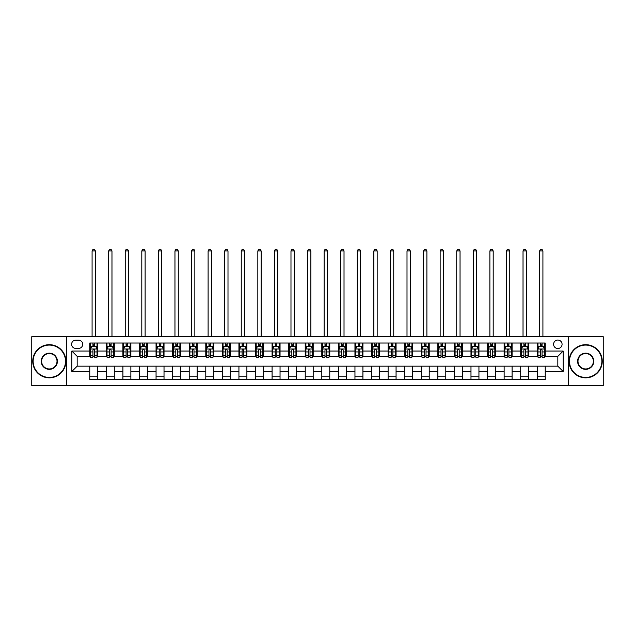 <?xml version="1.0" encoding="UTF-8"?>
<svg xmlns="http://www.w3.org/2000/svg" width="635" height="635" viewBox="0 0 635 635"><rect width="100%" height="100%" fill="white"/><g stroke="black" fill="none" stroke-linecap="round" stroke-linejoin="round"><path stroke-width="0.95" d="M557.832 340.042A4.247 4.247 0 0 0 553.593 344.281A4.247 4.247 0 0 0 557.832 348.528A4.247 4.247 0 0 0 562.078 344.281A4.247 4.247 0 0 0 557.832 340.042M568.444 385.786L603.25 385.786L603.25 336.725L568.444 336.725L568.444 385.786L66.556 385.786L66.556 336.725L31.75 336.725L31.75 385.786L66.556 385.786M75.708 348.393L78.621 348.393A4.112 4.112 0 0 0 82.733 344.281A4.112 4.112 0 0 0 78.621 340.177L75.708 340.177A4.112 4.112 0 0 0 71.596 344.281A4.112 4.112 0 0 0 75.708 348.393M568.444 336.725L66.556 336.725M89.765 371.467L71.858 371.467L71.858 351.044L89.765 351.044L89.765 356.354L77.168 356.354L77.168 366.165L89.765 366.165L89.765 379.492L545.235 379.492L545.235 366.165L557.832 366.165L557.832 356.354L545.235 356.354L545.235 351.044L563.142 351.044L563.142 371.467L545.235 371.467M545.235 351.044L545.235 343.027L89.765 343.027L89.765 351.044M537.281 343.027L537.281 356.354L537.948 356.354M540.464 356.354L542.052 356.354M544.576 356.354L545.235 356.354M537.281 356.354L528.003 356.354M520.708 343.027L520.708 356.354L521.367 356.354M523.891 356.354L525.478 356.354M520.708 356.354L511.429 356.354M504.134 343.027L504.134 356.354L504.793 356.354M507.317 356.354L508.905 356.354M504.134 356.354L494.848 356.354M487.561 343.027L487.561 356.354L488.22 356.354M490.744 356.354L492.331 356.354M487.561 356.354L478.274 356.354M470.979 343.027L470.979 356.354L471.646 356.354M474.162 356.354L475.758 356.354M470.979 356.354L461.701 356.354M454.406 343.027L454.406 356.354L455.073 356.354M457.589 356.354L459.184 356.354M454.406 356.354L445.127 356.354M437.832 343.027L437.832 356.354L438.499 356.354M441.015 356.354L442.603 356.354M437.832 356.354L428.554 356.354M421.259 343.027L421.259 356.354L421.918 356.354M424.442 356.354L426.029 356.354M421.259 356.354L411.98 356.354M404.685 343.027L404.685 356.354L405.344 356.354M407.868 356.354L409.456 356.354M404.685 356.354L395.399 356.354M388.112 343.027L388.112 356.354L388.771 356.354M391.295 356.354L392.882 356.354M388.112 356.354L378.825 356.354M371.531 343.027L371.531 356.354L372.197 356.354M374.713 356.354L376.309 356.354M371.531 356.354L362.252 356.354M354.957 343.027L354.957 356.354L355.624 356.354M358.14 356.354L359.735 356.354M354.957 356.354L345.678 356.354M338.384 343.027L338.384 356.354L339.05 356.354M341.566 356.354L343.154 356.354M338.384 356.354L329.105 356.354M321.81 343.027L321.81 356.354L322.469 356.354M324.993 356.354L326.58 356.354M321.81 356.354L312.531 356.354M305.237 343.027L305.237 356.354L305.895 356.354M308.419 356.354L310.007 356.354M305.237 356.354L295.95 356.354M288.663 343.027L288.663 356.354L289.322 356.354M291.846 356.354L293.433 356.354M288.663 356.354L279.376 356.354M272.082 343.027L272.082 356.354L272.748 356.354M275.265 356.354L276.86 356.354M272.082 356.354L262.803 356.354M255.508 343.027L255.508 356.354L256.175 356.354M258.691 356.354L260.286 356.354M255.508 356.354L246.229 356.354M238.935 343.027L238.935 356.354L239.601 356.354M242.118 356.354L243.705 356.354M238.935 356.354L229.656 356.354M222.361 343.027L222.361 356.354L223.02 356.354M225.544 356.354L227.132 356.354M222.361 356.354L213.082 356.354M205.788 343.027L205.788 356.354L206.446 356.354M208.971 356.354L210.558 356.354M205.788 356.354L196.501 356.354M189.214 343.027L189.214 356.354L189.873 356.354M192.397 356.354L193.985 356.354M189.214 356.354L179.927 356.354M172.633 343.027L172.633 356.354L173.299 356.354M175.816 356.354L177.411 356.354M172.633 356.354L163.354 356.354M156.059 343.027L156.059 356.354L156.726 356.354M159.242 356.354L160.838 356.354M156.059 356.354L146.78 356.354M139.486 343.027L139.486 356.354L140.152 356.354M142.669 356.354L144.256 356.354M139.486 356.354L130.207 356.354M122.912 343.027L122.912 356.354L123.571 356.354M126.095 356.354L127.683 356.354M122.912 356.354L113.633 356.354M106.339 343.027L106.339 356.354L106.998 356.354M109.522 356.354L111.109 356.354M106.339 356.354L97.052 356.354M89.765 356.354L90.424 356.354M92.948 356.354L94.536 356.354M89.765 366.165L97.719 366.165L97.719 379.492M545.235 366.165L97.719 366.165M97.719 343.027L97.719 356.354M89.765 346.337L90.424 346.337M92.948 346.337L94.536 346.337M97.052 346.337L97.719 346.337M89.765 376.174L97.719 376.174M106.339 366.165L106.339 379.492M114.292 343.027L114.292 356.354M106.339 346.337L106.998 346.337M109.522 346.337L111.109 346.337M113.633 346.337L114.292 346.337M114.292 366.165L114.292 379.492M106.339 376.174L114.292 376.174M122.912 366.165L122.912 379.492M130.866 366.165L130.866 379.492M122.912 376.174L130.866 376.174M130.866 343.027L130.866 356.354M122.912 346.337L123.571 346.337M126.095 346.337L127.683 346.337M130.207 346.337L130.866 346.337M139.486 366.165L139.486 379.492M147.439 366.165L147.439 379.492M139.486 376.174L147.439 376.174M147.439 343.027L147.439 356.354M139.486 346.337L140.152 346.337M142.669 346.337L144.256 346.337M146.78 346.337L147.439 346.337M156.059 366.165L156.059 379.492M164.02 366.165L164.02 379.492M156.059 376.174L164.02 376.174M164.02 343.027L164.02 356.354M156.059 346.337L156.726 346.337M159.242 346.337L160.838 346.337M163.354 346.337L164.02 346.337M172.633 366.165L172.633 379.492M180.594 366.165L180.594 379.492M172.633 376.174L180.594 376.174M180.594 343.027L180.594 356.354M172.633 346.337L173.299 346.337M175.816 346.337L177.411 346.337M179.927 346.337L180.594 346.337M189.214 366.165L189.214 379.492M197.167 366.165L197.167 379.492M189.214 376.174L197.167 376.174M197.167 343.027L197.167 356.354M189.214 346.337L189.873 346.337M192.397 346.337L193.985 346.337M196.501 346.337L197.167 346.337M205.788 366.165L205.788 379.492M213.741 366.165L213.741 379.492M205.788 376.174L213.741 376.174M213.741 343.027L213.741 356.354M205.788 346.337L206.446 346.337M208.971 346.337L210.558 346.337M213.082 346.337L213.741 346.337M222.361 366.165L222.361 379.492M230.315 366.165L230.315 379.492M222.361 376.174L230.315 376.174M230.315 343.027L230.315 356.354M222.361 346.337L223.02 346.337M225.544 346.337L227.132 346.337M229.656 346.337L230.315 346.337M238.935 366.165L238.935 379.492M246.888 366.165L246.888 379.492M238.935 376.174L246.888 376.174M246.888 343.027L246.888 356.354M238.935 346.337L239.601 346.337M242.118 346.337L243.705 346.337M246.229 346.337L246.888 346.337M255.508 366.165L255.508 379.492M263.469 366.165L263.469 379.492M255.508 376.174L263.469 376.174M263.469 343.027L263.469 356.354M255.508 346.337L256.175 346.337M258.691 346.337L260.286 346.337M262.803 346.337L263.469 346.337M272.082 366.165L272.082 379.492M280.043 366.165L280.043 379.492M272.082 376.174L280.043 376.174M280.043 343.027L280.043 356.354M272.082 346.337L272.748 346.337M275.265 346.337L276.86 346.337M279.376 346.337L280.043 346.337M288.663 366.165L288.663 379.492M296.616 366.165L296.616 379.492M288.663 376.174L296.616 376.174M296.616 343.027L296.616 356.354M288.663 346.337L289.322 346.337M291.846 346.337L293.433 346.337M295.95 346.337L296.616 346.337M305.237 366.165L305.237 379.492M313.19 366.165L313.19 379.492M305.237 376.174L313.19 376.174M313.19 343.027L313.19 356.354M305.237 346.337L305.895 346.337M308.419 346.337L310.007 346.337M312.531 346.337L313.19 346.337M321.81 366.165L321.81 379.492M329.763 366.165L329.763 379.492M321.81 376.174L329.763 376.174M329.763 343.027L329.763 356.354M321.81 346.337L322.469 346.337M324.993 346.337L326.58 346.337M329.105 346.337L329.763 346.337M338.384 366.165L338.384 379.492M346.337 366.165L346.337 379.492M338.384 376.174L346.337 376.174M346.337 343.027L346.337 356.354M338.384 346.337L339.05 346.337M341.566 346.337L343.154 346.337M345.678 346.337L346.337 346.337M354.957 366.165L354.957 379.492M362.918 366.165L362.918 379.492M354.957 376.174L362.918 376.174M362.918 343.027L362.918 356.354M354.957 346.337L355.624 346.337M358.14 346.337L359.735 346.337M362.252 346.337L362.918 346.337M371.531 366.165L371.531 379.492M379.492 366.165L379.492 379.492M371.531 376.174L379.492 376.174M379.492 343.027L379.492 356.354M371.531 346.337L372.197 346.337M374.713 346.337L376.309 346.337M378.825 346.337L379.492 346.337M388.112 366.165L388.112 379.492M396.065 366.165L396.065 379.492M388.112 376.174L396.065 376.174M396.065 343.027L396.065 356.354M388.112 346.337L388.771 346.337M391.295 346.337L392.882 346.337M395.399 346.337L396.065 346.337M404.685 366.165L404.685 379.492M412.639 366.165L412.639 379.492M404.685 376.174L412.639 376.174M412.639 343.027L412.639 356.354M404.685 346.337L405.344 346.337M407.868 346.337L409.456 346.337M411.98 346.337L412.639 346.337M421.259 366.165L421.259 379.492M429.212 366.165L429.212 379.492M421.259 376.174L429.212 376.174M429.212 343.027L429.212 356.354M421.259 346.337L421.918 346.337M424.442 346.337L426.029 346.337M428.554 346.337L429.212 346.337M437.832 366.165L437.832 379.492M445.786 366.165L445.786 379.492M437.832 376.174L445.786 376.174M445.786 343.027L445.786 356.354M437.832 346.337L438.499 346.337M441.015 346.337L442.603 346.337M445.127 346.337L445.786 346.337M454.406 366.165L454.406 379.492M462.367 366.165L462.367 379.492M454.406 376.174L462.367 376.174M462.367 343.027L462.367 356.354M454.406 346.337L455.073 346.337M457.589 346.337L459.184 346.337M461.701 346.337L462.367 346.337M470.979 366.165L470.979 379.492M478.941 366.165L478.941 379.492M470.979 376.174L478.941 376.174M478.941 343.027L478.941 356.354M470.979 346.337L471.646 346.337M474.162 346.337L475.758 346.337M478.274 346.337L478.941 346.337M487.561 366.165L487.561 379.492M495.514 366.165L495.514 379.492M487.561 376.174L495.514 376.174M495.514 343.027L495.514 356.354M487.561 346.337L488.22 346.337M490.744 346.337L492.331 346.337M494.848 346.337L495.514 346.337M504.134 366.165L504.134 379.492M512.088 366.165L512.088 379.492M504.134 376.174L512.088 376.174M512.088 343.027L512.088 356.354M504.134 346.337L504.793 346.337M507.317 346.337L508.905 346.337M511.429 346.337L512.088 346.337M520.708 366.165L520.708 379.492M528.661 366.165L528.661 379.492M520.708 376.174L528.661 376.174M528.661 343.027L528.661 356.354M520.708 346.337L521.367 346.337M523.891 346.337L525.478 346.337M528.003 346.337L528.661 346.337M537.281 366.165L537.281 379.492M537.281 376.174L545.235 376.174M537.281 346.337L537.948 346.337M540.464 346.337L542.052 346.337M544.576 346.337L545.235 346.337M77.168 356.354L71.858 351.044M77.168 366.165L71.858 371.467M563.142 351.044L557.832 356.354M563.142 371.467L557.832 366.165M94.536 344.749L92.948 344.749M97.052 355.481L94.536 355.481L94.536 357.148L97.052 357.148L97.052 349.059L95.726 346.408L91.75 346.408L90.424 349.059L90.424 357.148L92.948 357.148L92.948 355.481L90.424 355.481M90.424 349.059L90.424 343.027M97.052 349.059L97.052 343.027M92.948 346.408L92.948 343.027M94.536 343.027L94.536 346.408M94.536 355.481L94.536 350.052C94.004 349.028 93.472 349.028 92.948 350.052L92.948 355.481M92.083 336.725L92.083 250.936L95.401 250.936L94.401 249.214L93.075 249.214L92.083 250.936M95.401 336.725L95.401 250.936M111.109 344.749L109.522 344.749M113.633 355.481L111.109 355.481L111.109 357.148L113.633 357.148L113.633 349.059L112.3 346.408L108.323 346.408L106.998 349.059L106.998 357.148L109.522 357.148L109.522 355.481L106.998 355.481M106.998 349.059L106.998 343.027M113.633 349.059L113.633 343.027M109.522 346.408L109.522 343.027M111.109 343.027L111.109 346.408M111.109 355.481L111.109 350.052C110.577 349.028 110.053 349.028 109.522 350.052L109.522 355.481M108.656 336.725L108.656 250.936L111.974 250.936L110.974 249.214L109.649 249.214L108.656 250.936M111.974 336.725L111.974 250.936M127.683 344.749L126.095 344.749M130.207 355.481L127.683 355.481L127.683 357.148L130.207 357.148L130.207 349.059L128.881 346.408L124.897 346.408L123.571 349.059L123.571 357.148L126.095 357.148L126.095 355.481L123.571 355.481M123.571 349.059L123.571 343.027M130.207 349.059L130.207 343.027M126.095 346.408L126.095 343.027M127.683 343.027L127.683 346.408M127.683 355.481L127.683 350.052C127.159 349.028 126.627 349.028 126.095 350.052L126.095 355.481M125.23 336.725L125.23 250.936L128.548 250.936L127.556 249.214L126.23 249.214L125.23 250.936M128.548 336.725L128.548 250.936M144.256 344.749L142.669 344.749M146.78 355.481L144.256 355.481L144.256 357.148L146.78 357.148L146.78 349.059L145.455 346.408L141.478 346.408L140.152 349.059L140.152 357.148L142.669 357.148L142.669 355.481L140.152 355.481M140.152 349.059L140.152 343.027M146.78 349.059L146.78 343.027M142.669 346.408L142.669 343.027M144.256 343.027L144.256 346.408M144.256 355.481L144.256 350.052C143.732 349.028 143.2 349.028 142.669 350.052L142.669 355.481M141.803 336.725L141.803 250.936L145.121 250.936L144.129 249.214L142.804 249.214L141.803 250.936M145.121 336.725L145.121 250.936M160.838 344.749L159.242 344.749M163.354 355.481L160.838 355.481L160.838 357.148L163.354 357.148L163.354 349.059L162.028 346.408L158.052 346.408L156.726 349.059L156.726 357.148L159.242 357.148L159.242 355.481L156.726 355.481M156.726 349.059L156.726 343.027M163.354 349.059L163.354 343.027M159.242 346.408L159.242 343.027M160.838 343.027L160.838 346.408M160.838 355.481L160.838 350.052C160.306 349.028 159.774 349.028 159.242 350.052L159.242 355.481M158.385 336.725L158.385 250.936L161.695 250.936L160.703 249.214L159.377 249.214L158.385 250.936M161.695 336.725L161.695 250.936M49.316 345.083A16.177 16.177 0 0 0 33.139 361.259A16.177 16.177 0 0 0 49.316 377.436A16.177 16.177 0 0 0 65.5 361.259A16.177 16.177 0 0 0 49.316 345.083M49.316 377.833A16.573 16.573 0 0 1 32.742 361.259A16.573 16.573 0 0 1 49.316 344.686A16.573 16.573 0 0 1 65.897 361.259A16.573 16.573 0 0 1 49.316 377.833M49.316 353.171A8.088 8.088 0 0 1 57.404 361.259A8.088 8.088 0 0 1 49.316 369.348A8.088 8.088 0 0 1 41.227 361.259A8.088 8.088 0 0 1 49.316 353.171M49.316 368.951A7.691 7.691 0 0 0 57.007 361.259A7.691 7.691 0 0 0 49.316 353.568A7.691 7.691 0 0 0 41.632 361.259A7.691 7.691 0 0 0 49.316 368.951M585.684 345.083A16.177 16.177 0 0 0 569.5 361.259A16.177 16.177 0 0 0 585.684 377.436A16.177 16.177 0 0 0 601.861 361.259A16.177 16.177 0 0 0 585.684 345.083M585.684 377.833A16.573 16.573 0 0 1 569.103 361.259A16.573 16.573 0 0 1 585.684 344.686A16.573 16.573 0 0 1 602.258 361.259A16.573 16.573 0 0 1 585.684 377.833M585.684 353.171A8.088 8.088 0 0 1 593.773 361.259A8.088 8.088 0 0 1 585.684 369.348A8.088 8.088 0 0 1 577.596 361.259A8.088 8.088 0 0 1 585.684 353.171M585.684 368.951A7.691 7.691 0 0 0 593.368 361.259A7.691 7.691 0 0 0 585.684 353.568A7.691 7.691 0 0 0 577.993 361.259A7.691 7.691 0 0 0 585.684 368.951M177.411 344.749L175.816 344.749M179.927 355.481L177.411 355.481L177.411 357.148L179.927 357.148L179.927 349.059L178.602 346.408L174.625 346.408L173.299 349.059L173.299 357.148L175.816 357.148L175.816 355.481L173.299 355.481M173.299 349.059L173.299 343.027M179.927 349.059L179.927 343.027M175.816 346.408L175.816 343.027M177.411 343.027L177.411 346.408M177.411 355.481L177.411 350.052C176.879 349.028 176.347 349.028 175.816 350.052L175.816 355.481M174.958 336.725L174.958 250.936L178.268 250.936L177.276 249.214L175.951 249.214L174.958 250.936M178.268 336.725L178.268 250.936M193.985 344.749L192.397 344.749M196.501 355.481L193.985 355.481L193.985 357.148L196.501 357.148L196.501 349.059L195.175 346.408L191.198 346.408L189.873 349.059L189.873 357.148L192.397 357.148L192.397 355.481L189.873 355.481M189.873 349.059L189.873 343.027M196.501 349.059L196.501 343.027M192.397 346.408L192.397 343.027M193.985 343.027L193.985 346.408M193.985 355.481L193.985 350.052C193.453 349.028 192.921 349.028 192.397 350.052L192.397 355.481M191.532 336.725L191.532 250.936L194.85 250.936L193.85 249.214L192.524 249.214L191.532 250.936M194.85 336.725L194.85 250.936M210.558 344.749L208.971 344.749M213.082 355.481L210.558 355.481L210.558 357.148L213.082 357.148L213.082 349.059L211.749 346.408L207.772 346.408L206.446 349.059L206.446 357.148L208.971 357.148L208.971 355.481L206.446 355.481M206.446 349.059L206.446 343.027M213.082 349.059L213.082 343.027M208.971 346.408L208.971 343.027M210.558 343.027L210.558 346.408M210.558 355.481L210.558 350.052C210.026 349.028 209.502 349.028 208.971 350.052L208.971 355.481M208.105 336.725L208.105 250.936L211.423 250.936L210.423 249.214L209.098 249.214L208.105 250.936M211.423 336.725L211.423 250.936M227.132 344.749L225.544 344.749M229.656 355.481L227.132 355.481L227.132 357.148L229.656 357.148L229.656 349.059L228.33 346.408L224.353 346.408L223.02 349.059L223.02 357.148L225.544 357.148L225.544 355.481L223.02 355.481M223.02 349.059L223.02 343.027M229.656 349.059L229.656 343.027M225.544 346.408L225.544 343.027M227.132 343.027L227.132 346.408M227.132 355.481L227.132 350.052C226.608 349.028 226.076 349.028 225.544 350.052L225.544 355.481M224.679 336.725L224.679 250.936L227.997 250.936L227.005 249.214L225.679 249.214L224.679 250.936M227.997 336.725L227.997 250.936M243.705 344.749L242.118 344.749M246.229 355.481L243.705 355.481L243.705 357.148L246.229 357.148L246.229 349.059L244.904 346.408L240.927 346.408L239.601 349.059L239.601 357.148L242.118 357.148L242.118 355.481L239.601 355.481M239.601 349.059L239.601 343.027M246.229 349.059L246.229 343.027M242.118 346.408L242.118 343.027M243.705 343.027L243.705 346.408M243.705 355.481L243.705 350.052C243.181 349.028 242.649 349.028 242.118 350.052L242.118 355.481M241.252 336.725L241.252 250.936L244.57 250.936L243.578 249.214L242.252 249.214L241.252 250.936M244.57 336.725L244.57 250.936M260.286 344.749L258.691 344.749M262.803 355.481L260.286 355.481L260.286 357.148L262.803 357.148L262.803 349.059L261.477 346.408L257.5 346.408L256.175 349.059L256.175 357.148L258.691 357.148L258.691 355.481L256.175 355.481M256.175 349.059L256.175 343.027M262.803 349.059L262.803 343.027M258.691 346.408L258.691 343.027M260.286 343.027L260.286 346.408M260.286 355.481L260.286 350.052C259.755 349.028 259.223 349.028 258.691 350.052L258.691 355.481M257.834 336.725L257.834 250.936L261.144 250.936L260.152 249.214L258.826 249.214L257.834 250.936M261.144 336.725L261.144 250.936M276.86 344.749L275.265 344.749M279.376 355.481L276.86 355.481L276.86 357.148L279.376 357.148L279.376 349.059L278.051 346.408L274.074 346.408L272.748 349.059L272.748 357.148L275.265 357.148L275.265 355.481L272.748 355.481M272.748 349.059L272.748 343.027M279.376 349.059L279.376 343.027M275.265 346.408L275.265 343.027M276.86 343.027L276.86 346.408M276.86 355.481L276.86 350.052C276.328 349.028 275.796 349.028 275.265 350.052L275.265 355.481M274.407 336.725L274.407 250.936L277.717 250.936L276.725 249.214L275.399 249.214L274.407 250.936M277.717 336.725L277.717 250.936M293.433 344.749L291.846 344.749M295.95 355.481L293.433 355.481L293.433 357.148L295.95 357.148L295.95 349.059L294.624 346.408L290.647 346.408L289.322 349.059L289.322 357.148L291.846 357.148L291.846 355.481L289.322 355.481M289.322 349.059L289.322 343.027M295.95 349.059L295.95 343.027M291.846 346.408L291.846 343.027M293.433 343.027L293.433 346.408M293.433 355.481L293.433 350.052C292.902 349.028 292.37 349.028 291.846 350.052L291.846 355.481M290.981 336.725L290.981 250.936L294.299 250.936L293.299 249.214L291.973 249.214L290.981 250.936M294.299 336.725L294.299 250.936M310.007 344.749L308.419 344.749M312.531 355.481L310.007 355.481L310.007 357.148L312.531 357.148L312.531 349.059L311.198 346.408L307.221 346.408L305.895 349.059L305.895 357.148L308.419 357.148L308.419 355.481L305.895 355.481M305.895 349.059L305.895 343.027M312.531 349.059L312.531 343.027M308.419 346.408L308.419 343.027M310.007 343.027L310.007 346.408M310.007 355.481L310.007 350.052C309.475 349.028 308.951 349.028 308.419 350.052L308.419 355.481M307.554 336.725L307.554 250.936L310.872 250.936L309.872 249.214L308.546 249.214L307.554 250.936M310.872 336.725L310.872 250.936M326.58 344.749L324.993 344.749M329.105 355.481L326.58 355.481L326.58 357.148L329.105 357.148L329.105 349.059L327.779 346.408L323.802 346.408L322.469 349.059L322.469 357.148L324.993 357.148L324.993 355.481L322.469 355.481M322.469 349.059L322.469 343.027M329.105 349.059L329.105 343.027M324.993 346.408L324.993 343.027M326.58 343.027L326.58 346.408M326.58 355.481L326.58 350.052C326.057 349.028 325.525 349.028 324.993 350.052L324.993 355.481M324.128 336.725L324.128 250.936L327.446 250.936L326.453 249.214L325.128 249.214L324.128 250.936M327.446 336.725L327.446 250.936M343.154 344.749L341.566 344.749M345.678 355.481L343.154 355.481L343.154 357.148L345.678 357.148L345.678 349.059L344.353 346.408L340.376 346.408L339.05 349.059L339.05 357.148L341.566 357.148L341.566 355.481L339.05 355.481M339.05 349.059L339.05 343.027M345.678 349.059L345.678 343.027M341.566 346.408L341.566 343.027M343.154 343.027L343.154 346.408M343.154 355.481L343.154 350.052C342.63 349.028 342.098 349.028 341.566 350.052L341.566 355.481M340.701 336.725L340.701 250.936L344.019 250.936L343.027 249.214L341.701 249.214L340.701 250.936M344.019 336.725L344.019 250.936M359.735 344.749L358.14 344.749M362.252 355.481L359.735 355.481L359.735 357.148L362.252 357.148L362.252 349.059L360.926 346.408L356.949 346.408L355.624 349.059L355.624 357.148L358.14 357.148L358.14 355.481L355.624 355.481M355.624 349.059L355.624 343.027M362.252 349.059L362.252 343.027M358.14 346.408L358.14 343.027M359.735 343.027L359.735 346.408M359.735 355.481L359.735 350.052C359.204 349.028 358.672 349.028 358.14 350.052L358.14 355.481M357.283 336.725L357.283 250.936L360.593 250.936L359.601 249.214L358.275 249.214L357.283 250.936M360.593 336.725L360.593 250.936M376.309 344.749L374.713 344.749M378.825 355.481L376.309 355.481L376.309 357.148L378.825 357.148L378.825 349.059L377.5 346.408L373.523 346.408L372.197 349.059L372.197 357.148L374.713 357.148L374.713 355.481L372.197 355.481M372.197 349.059L372.197 343.027M378.825 349.059L378.825 343.027M374.713 346.408L374.713 343.027M376.309 343.027L376.309 346.408M376.309 355.481L376.309 350.052C375.777 349.028 375.245 349.028 374.713 350.052L374.713 355.481M373.856 336.725L373.856 250.936L377.166 250.936L376.174 249.214L374.848 249.214L373.856 250.936M377.166 336.725L377.166 250.936M392.882 344.749L391.295 344.749M395.399 355.481L392.882 355.481L392.882 357.148L395.399 357.148L395.399 349.059L394.073 346.408L390.096 346.408L388.771 349.059L388.771 357.148L391.295 357.148L391.295 355.481L388.771 355.481M388.771 349.059L388.771 343.027M395.399 349.059L395.399 343.027M391.295 346.408L391.295 343.027M392.882 343.027L392.882 346.408M392.882 355.481L392.882 350.052C392.351 349.028 391.819 349.028 391.295 350.052L391.295 355.481M390.43 336.725L390.43 250.936L393.748 250.936L392.748 249.214L391.422 249.214L390.43 250.936M393.748 336.725L393.748 250.936M409.456 344.749L407.868 344.749M411.98 355.481L409.456 355.481L409.456 357.148L411.98 357.148L411.98 349.059L410.647 346.408L406.67 346.408L405.344 349.059L405.344 357.148L407.868 357.148L407.868 355.481L405.344 355.481M405.344 349.059L405.344 343.027M411.98 349.059L411.98 343.027M407.868 346.408L407.868 343.027M409.456 343.027L409.456 346.408M409.456 355.481L409.456 350.052C408.924 349.028 408.4 349.028 407.868 350.052L407.868 355.481M407.003 336.725L407.003 250.936L410.321 250.936L409.321 249.214L407.995 249.214L407.003 250.936M410.321 336.725L410.321 250.936M426.029 344.749L424.442 344.749M428.554 355.481L426.029 355.481L426.029 357.148L428.554 357.148L428.554 349.059L427.228 346.408L423.251 346.408L421.918 349.059L421.918 357.148L424.442 357.148L424.442 355.481L421.918 355.481M421.918 349.059L421.918 343.027M428.554 349.059L428.554 343.027M424.442 346.408L424.442 343.027M426.029 343.027L426.029 346.408M426.029 355.481L426.029 350.052C425.506 349.028 424.974 349.028 424.442 350.052L424.442 355.481M423.577 336.725L423.577 250.936L426.895 250.936L425.902 249.214L424.577 249.214L423.577 250.936M426.895 336.725L426.895 250.936M442.603 344.749L441.015 344.749M445.127 355.481L442.603 355.481L442.603 357.148L445.127 357.148L445.127 349.059L443.801 346.408L439.825 346.408L438.499 349.059L438.499 357.148L441.015 357.148L441.015 355.481L438.499 355.481M438.499 349.059L438.499 343.027M445.127 349.059L445.127 343.027M441.015 346.408L441.015 343.027M442.603 343.027L442.603 346.408M442.603 355.481L442.603 350.052C442.079 349.028 441.547 349.028 441.015 350.052L441.015 355.481M440.15 336.725L440.15 250.936L443.468 250.936L442.476 249.214L441.15 249.214L440.15 250.936M443.468 336.725L443.468 250.936M459.184 344.749L457.589 344.749M461.701 355.481L459.184 355.481L459.184 357.148L461.701 357.148L461.701 349.059L460.375 346.408L456.398 346.408L455.073 349.059L455.073 357.148L457.589 357.148L457.589 355.481L455.073 355.481M455.073 349.059L455.073 343.027M461.701 349.059L461.701 343.027M457.589 346.408L457.589 343.027M459.184 343.027L459.184 346.408M459.184 355.481L459.184 350.052C458.653 349.028 458.121 349.028 457.589 350.052L457.589 355.481M456.732 336.725L456.732 250.936L460.042 250.936L459.049 249.214L457.724 249.214L456.732 250.936M460.042 336.725L460.042 250.936M475.758 344.749L474.162 344.749M478.274 355.481L475.758 355.481L475.758 357.148L478.274 357.148L478.274 349.059L476.948 346.408L472.972 346.408L471.646 349.059L471.646 357.148L474.162 357.148L474.162 355.481L471.646 355.481M471.646 349.059L471.646 343.027M478.274 349.059L478.274 343.027M474.162 346.408L474.162 343.027M475.758 343.027L475.758 346.408M475.758 355.481L475.758 350.052C475.226 349.028 474.694 349.028 474.162 350.052L474.162 355.481M473.305 336.725L473.305 250.936L476.615 250.936L475.623 249.214L474.297 249.214L473.305 250.936M476.615 336.725L476.615 250.936M492.331 344.749L490.744 344.749M494.848 355.481L492.331 355.481L492.331 357.148L494.848 357.148L494.848 349.059L493.522 346.408L489.545 346.408L488.22 349.059L488.22 357.148L490.744 357.148L490.744 355.481L488.22 355.481M488.22 349.059L488.22 343.027M494.848 349.059L494.848 343.027M490.744 346.408L490.744 343.027M492.331 343.027L492.331 346.408M492.331 355.481L492.331 350.052C491.8 349.028 491.268 349.028 490.744 350.052L490.744 355.481M489.879 336.725L489.879 250.936L493.197 250.936L492.196 249.214L490.871 249.214L489.879 250.936M493.197 336.725L493.197 250.936M508.905 344.749L507.317 344.749M511.429 355.481L508.905 355.481L508.905 357.148L511.429 357.148L511.429 349.059L510.103 346.408L506.119 346.408L504.793 349.059L504.793 357.148L507.317 357.148L507.317 355.481L504.793 355.481M504.793 349.059L504.793 343.027M511.429 349.059L511.429 343.027M507.317 346.408L507.317 343.027M508.905 343.027L508.905 346.408M508.905 355.481L508.905 350.052C508.373 349.028 507.849 349.028 507.317 350.052L507.317 355.481M506.452 336.725L506.452 250.936L509.77 250.936L508.77 249.214L507.444 249.214L506.452 250.936M509.77 336.725L509.77 250.936M525.478 344.749L523.891 344.749M528.003 355.481L525.478 355.481L525.478 357.148L528.003 357.148L528.003 349.059L526.677 346.408L522.7 346.408L521.367 349.059L521.367 357.148L523.891 357.148L523.891 355.481L521.367 355.481M521.367 349.059L521.367 343.027M528.003 349.059L528.003 343.027M523.891 346.408L523.891 343.027M525.478 343.027L525.478 346.408M525.478 355.481L525.478 350.052C524.954 349.028 524.423 349.028 523.891 350.052L523.891 355.481M523.026 336.725L523.026 250.936L526.344 250.936L525.351 249.214L524.026 249.214L523.026 250.936M526.344 336.725L526.344 250.936M542.052 344.749L540.464 344.749M544.576 355.481L542.052 355.481L542.052 357.148L544.576 357.148L544.576 349.059L543.25 346.408L539.274 346.408L537.948 349.059L537.948 357.148L540.464 357.148L540.464 355.481L537.948 355.481M537.948 349.059L537.948 343.027M544.576 349.059L544.576 343.027M540.464 346.408L540.464 343.027M542.052 343.027L542.052 346.408M542.052 355.481L542.052 350.052C541.528 349.028 540.996 349.028 540.464 350.052L540.464 355.481M539.599 336.725L539.599 250.936L542.917 250.936L541.925 249.214L540.599 249.214L539.599 250.936M542.917 336.725L542.917 250.936M106.339 371.467L97.719 371.467M106.339 351.044L97.719 351.044M122.912 351.044L114.292 351.044M122.912 371.467L114.292 371.467M139.486 351.044L130.866 351.044M139.486 371.467L130.866 371.467M156.059 351.044L147.439 351.044M156.059 371.467L147.439 371.467M172.633 351.044L164.02 351.044M172.633 371.467L164.02 371.467M189.214 351.044L180.594 351.044M189.214 371.467L180.594 371.467M205.788 351.044L197.167 351.044M205.788 371.467L197.167 371.467M222.361 351.044L213.741 351.044M222.361 371.467L213.741 371.467M238.935 351.044L230.315 351.044M238.935 371.467L230.315 371.467M255.508 351.044L246.888 351.044M255.508 371.467L246.888 371.467M272.082 351.044L263.469 351.044M272.082 371.467L263.469 371.467M288.663 351.044L280.043 351.044M288.663 371.467L280.043 371.467M305.237 351.044L296.616 351.044M305.237 371.467L296.616 371.467M321.81 351.044L313.19 351.044M321.81 371.467L313.19 371.467M338.384 351.044L329.763 351.044M338.384 371.467L329.763 371.467M354.957 351.044L346.337 351.044M354.957 371.467L346.337 371.467M371.531 351.044L362.918 351.044M371.531 371.467L362.918 371.467M388.112 351.044L379.492 351.044M388.112 371.467L379.492 371.467M404.685 351.044L396.065 351.044M404.685 371.467L396.065 371.467M421.259 351.044L412.639 351.044M421.259 371.467L412.639 371.467M437.832 351.044L429.212 351.044M437.832 371.467L429.212 371.467M454.406 351.044L445.786 351.044M454.406 371.467L445.786 371.467M470.979 351.044L462.367 351.044M470.979 371.467L462.367 371.467M487.561 351.044L478.941 351.044M487.561 371.467L478.941 371.467M504.134 351.044L495.514 351.044M504.134 371.467L495.514 371.467M520.708 351.044L512.088 351.044M520.708 371.467L512.088 371.467M537.281 351.044L528.661 351.044M537.281 371.467L528.661 371.467M97.02 348.996L90.456 348.996M90.424 346.567L91.67 346.567M95.806 346.567L97.052 346.567M92.948 351.933L90.424 351.933M97.052 351.933L94.536 351.933M94.536 345.591L92.948 345.591M92.083 336.399L95.401 336.399M113.594 348.996L107.029 348.996M106.998 346.567L108.244 346.567M112.387 346.567L113.633 346.567M109.522 351.933L106.998 351.933M113.633 351.933L111.109 351.933M111.109 345.591L109.522 345.591M108.656 336.399L111.974 336.399M130.175 348.996L123.611 348.996M123.571 346.567L124.817 346.567M128.961 346.567L130.207 346.567M126.095 351.933L123.571 351.933M130.207 351.933L127.683 351.933M127.683 345.591L126.095 345.591M125.23 336.399L128.548 336.399M146.748 348.996L140.184 348.996M140.152 346.567L141.399 346.567M145.534 346.567L146.78 346.567M142.669 351.933L140.152 351.933M146.78 351.933L144.256 351.933M144.256 345.591L142.669 345.591M141.803 336.399L145.121 336.399M163.322 348.996L156.758 348.996M156.726 346.567L157.972 346.567M162.108 346.567L163.354 346.567M159.242 351.933L156.726 351.933M163.354 351.933L160.838 351.933M160.838 345.591L159.242 345.591M158.385 336.399L161.695 336.399M179.895 348.996L173.331 348.996M173.299 346.567L174.546 346.567M178.681 346.567L179.927 346.567M175.816 351.933L173.299 351.933M179.927 351.933L177.411 351.933M177.411 345.591L175.816 345.591M174.958 336.399L178.268 336.399M196.469 348.996L189.905 348.996M189.873 346.567L191.119 346.567M195.255 346.567L196.501 346.567M192.397 351.933L189.873 351.933M196.501 351.933L193.985 351.933M193.985 345.591L192.397 345.591M191.532 336.399L194.85 336.399M213.042 348.996L206.478 348.996M206.446 346.567L207.693 346.567M211.836 346.567L213.082 346.567M208.971 351.933L206.446 351.933M213.082 351.933L210.558 351.933M210.558 345.591L208.971 345.591M208.105 336.399L211.423 336.399M229.624 348.996L223.06 348.996M223.02 346.567L224.266 346.567M228.409 346.567L229.656 346.567M225.544 351.933L223.02 351.933M229.656 351.933L227.132 351.933M227.132 345.591L225.544 345.591M224.679 336.399L227.997 336.399M246.197 348.996L239.633 348.996M239.601 346.567L240.848 346.567M244.983 346.567L246.229 346.567M242.118 351.933L239.601 351.933M246.229 351.933L243.705 351.933M243.705 345.591L242.118 345.591M241.252 336.399L244.57 336.399M262.771 348.996L256.207 348.996M256.175 346.567L257.421 346.567M261.556 346.567L262.803 346.567M258.691 351.933L256.175 351.933M262.803 351.933L260.286 351.933M260.286 345.591L258.691 345.591M257.834 336.399L261.144 336.399M279.344 348.996L272.78 348.996M272.748 346.567L273.995 346.567M278.13 346.567L279.376 346.567M275.265 351.933L272.748 351.933M279.376 351.933L276.86 351.933M276.86 345.591L275.265 345.591M274.407 336.399L277.717 336.399M295.918 348.996L289.354 348.996M289.322 346.567L290.568 346.567M294.703 346.567L295.95 346.567M291.846 351.933L289.322 351.933M295.95 351.933L293.433 351.933M293.433 345.591L291.846 345.591M290.981 336.399L294.299 336.399M312.491 348.996L305.927 348.996M305.895 346.567L307.142 346.567M311.285 346.567L312.531 346.567M308.419 351.933L305.895 351.933M312.531 351.933L310.007 351.933M310.007 345.591L308.419 345.591M307.554 336.399L310.872 336.399M329.073 348.996L322.509 348.996M322.469 346.567L323.715 346.567M327.858 346.567L329.105 346.567M324.993 351.933L322.469 351.933M329.105 351.933L326.58 351.933M326.58 345.591L324.993 345.591M324.128 336.399L327.446 336.399M345.646 348.996L339.082 348.996M339.05 346.567L340.296 346.567M344.432 346.567L345.678 346.567M341.566 351.933L339.05 351.933M345.678 351.933L343.154 351.933M343.154 345.591L341.566 345.591M340.701 336.399L344.019 336.399M362.22 348.996L355.656 348.996M355.624 346.567L356.87 346.567M361.005 346.567L362.252 346.567M358.14 351.933L355.624 351.933M362.252 351.933L359.735 351.933M359.735 345.591L358.14 345.591M357.283 336.399L360.593 336.399M378.793 348.996L372.229 348.996M372.197 346.567L373.443 346.567M377.579 346.567L378.825 346.567M374.713 351.933L372.197 351.933M378.825 351.933L376.309 351.933M376.309 345.591L374.713 345.591M373.856 336.399L377.166 336.399M395.367 348.996L388.803 348.996M388.771 346.567L390.017 346.567M394.152 346.567L395.399 346.567M391.295 351.933L388.771 351.933M395.399 351.933L392.882 351.933M392.882 345.591L391.295 345.591M390.43 336.399L393.748 336.399M411.94 348.996L405.376 348.996M405.344 346.567L406.59 346.567M410.734 346.567L411.98 346.567M407.868 351.933L405.344 351.933M411.98 351.933L409.456 351.933M409.456 345.591L407.868 345.591M407.003 336.399L410.321 336.399M428.522 348.996L421.957 348.996M421.918 346.567L423.164 346.567M427.307 346.567L428.554 346.567M424.442 351.933L421.918 351.933M428.554 351.933L426.029 351.933M426.029 345.591L424.442 345.591M423.577 336.399L426.895 336.399M445.095 348.996L438.531 348.996M438.499 346.567L439.745 346.567M443.881 346.567L445.127 346.567M441.015 351.933L438.499 351.933M445.127 351.933L442.603 351.933M442.603 345.591L441.015 345.591M440.15 336.399L443.468 336.399M461.669 348.996L455.104 348.996M455.073 346.567L456.319 346.567M460.454 346.567L461.701 346.567M457.589 351.933L455.073 351.933M461.701 351.933L459.184 351.933M459.184 345.591L457.589 345.591M456.732 336.399L460.042 336.399M478.242 348.996L471.678 348.996M471.646 346.567L472.892 346.567M477.028 346.567L478.274 346.567M474.162 351.933L471.646 351.933M478.274 351.933L475.758 351.933M475.758 345.591L474.162 345.591M473.305 336.399L476.615 336.399M494.816 348.996L488.251 348.996M488.22 346.567L489.466 346.567M493.601 346.567L494.848 346.567M490.744 351.933L488.22 351.933M494.848 351.933L492.331 351.933M492.331 345.591L490.744 345.591M489.879 336.399L493.197 336.399M511.389 348.996L504.825 348.996M504.793 346.567L506.039 346.567M510.183 346.567L511.429 346.567M507.317 351.933L504.793 351.933M511.429 351.933L508.905 351.933M508.905 345.591L507.317 345.591M506.452 336.399L509.77 336.399M527.971 348.996L521.406 348.996M521.367 346.567L522.613 346.567M526.756 346.567L528.003 346.567M523.891 351.933L521.367 351.933M528.003 351.933L525.478 351.933M525.478 345.591L523.891 345.591M523.026 336.399L526.344 336.399M544.544 348.996L537.98 348.996M537.948 346.567L539.194 346.567M543.33 346.567L544.576 346.567M540.464 351.933L537.948 351.933M544.576 351.933L542.052 351.933M542.052 345.591L540.464 345.591M539.599 336.399L542.917 336.399"/></g></svg>
